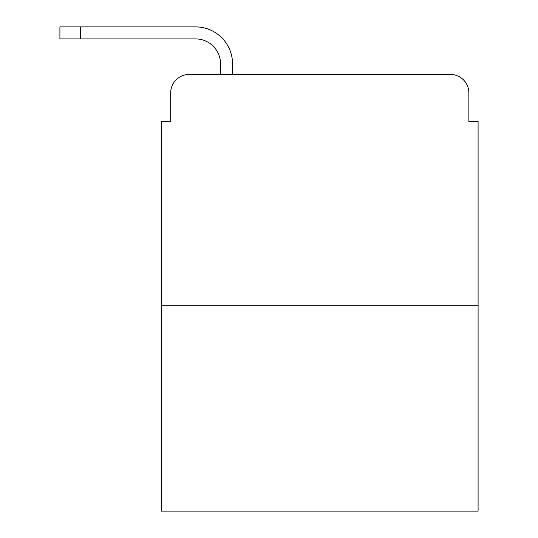 <?xml version="1.0" encoding="UTF-8"?>
<svg xmlns="http://www.w3.org/2000/svg" width="538" height="538" viewBox="0 0 538 538"><rect width="100%" height="100%" fill="white"/><g stroke="black" fill="none" stroke-linecap="round" stroke-linejoin="round"><path stroke-width="0.81" d="M170.68 92.906L170.68 121.527L170.68 92.906A18.46 18.46 0 0 1 189.147 74.446L220.533 74.446L220.533 63.827A24.923 24.923 0 0 0 195.61 38.904L59.906 38.904L59.906 26.9L195.61 26.9A36.927 36.927 0 0 1 232.537 63.827L232.537 74.446L450.4 74.446L189.147 74.446M478.094 305.234L161.454 305.234L161.454 511.1L478.094 511.1L478.094 121.527L468.867 121.527L468.867 92.906A18.46 18.46 0 0 0 450.4 74.446M161.454 305.234L161.454 121.527L170.68 121.527M468.867 121.527L468.867 92.906M220.533 63.827A24.923 24.923 0 0 0 195.61 38.904A24.923 24.923 0 0 1 220.533 63.827A24.923 24.923 0 0 0 195.61 38.904A24.923 24.923 0 0 1 220.533 63.827A24.923 24.923 0 0 0 195.61 38.904A24.923 24.923 0 0 1 220.533 63.827A24.923 24.923 0 0 0 195.61 38.904A24.923 24.923 0 0 1 220.533 63.827A24.923 24.923 0 0 0 195.61 38.904A24.923 24.923 0 0 1 220.533 63.827A24.923 24.923 0 0 0 195.61 38.904A24.923 24.923 0 0 1 220.533 63.827A24.923 24.923 0 0 0 195.61 38.904A24.923 24.923 0 0 1 220.533 63.827A24.923 24.923 0 0 0 195.61 38.904A24.923 24.923 0 0 1 220.533 63.827A24.923 24.923 0 0 0 195.61 38.904A24.923 24.923 0 0 1 220.533 63.827A24.923 24.923 0 0 0 195.61 38.904A24.923 24.923 0 0 1 220.533 63.827A24.923 24.923 0 0 0 195.61 38.904A24.923 24.923 0 0 1 220.533 63.827A24.923 24.923 0 0 0 195.61 38.904A24.923 24.923 0 0 1 220.533 63.827M80.673 26.9L195.61 26.9L80.673 26.9L195.61 26.9L80.673 26.9L195.61 26.9L80.673 26.9L195.61 26.9L80.673 26.9L195.61 26.9L80.673 26.9L195.61 26.9L80.673 26.9L195.61 26.9L80.673 26.9L195.61 26.9L80.673 26.9L195.61 26.9L80.673 26.9L195.61 26.9L80.673 26.9L195.61 26.9L80.673 26.9L195.61 26.9L80.673 26.9L80.673 38.904"/></g></svg>
